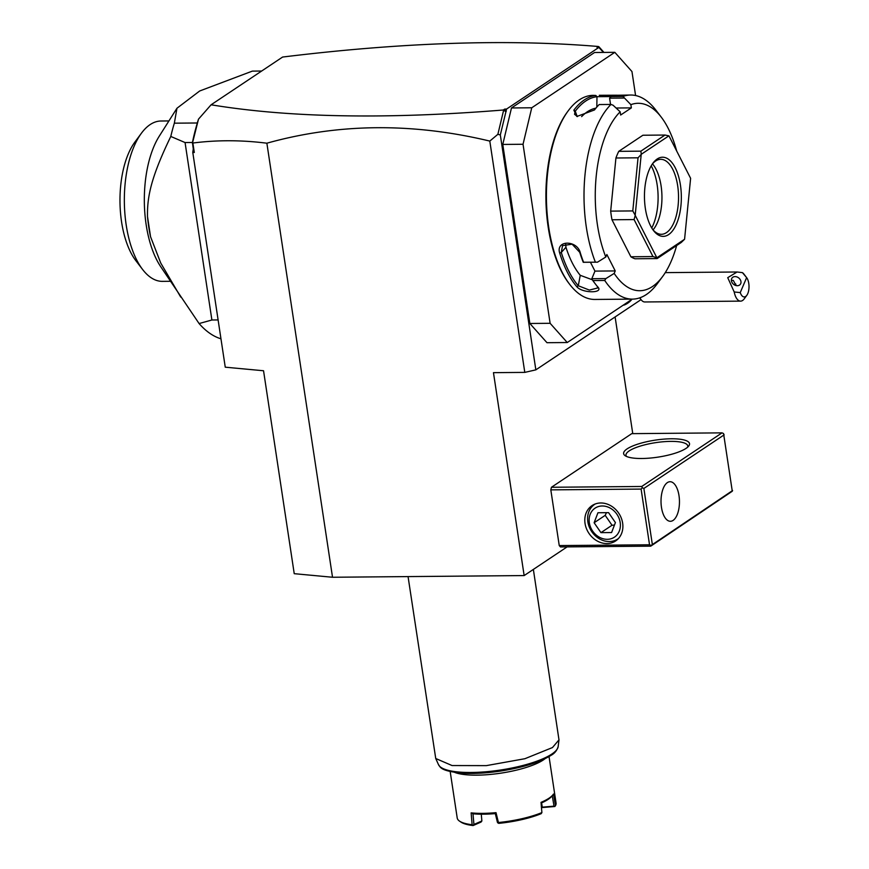 <?xml version="1.0" encoding="UTF-8"?>
<svg xmlns="http://www.w3.org/2000/svg" width="869" height="869" viewBox="0 0 869 869"><rect width="100%" height="100%" fill="white"/><g stroke="black" fill="none" stroke-linecap="round" stroke-linejoin="round"><path stroke-width="1.3" d="M567.12 546.883L524.148 575.571L332.523 577.255L294.233 573.681L263.546 370.759L225.256 367.185L192.766 152.336L193.276 148.968L192.429 142.483L185.064 142.549L170.791 136.455A139.54 65.034 -90.5 0 1 174.343 123.181L197.274 122.985L197.078 123.767L197.285 122.974M603.455 52.422L598.86 47.426L506.573 109.049L500.316 134.934L535.847 369.857L524.789 372.388L489.801 141.082C412.579 122.562 338.269 123.268 266.87 143.2L332.523 577.255M524.789 372.388L493.462 372.66L524.148 575.571M500.316 134.934L497.872 134.315L489.801 141.082M641.05 299.62L535.847 369.857M567.251 342.527L546.981 342.701L529.851 323.485L502.771 144.439L511.483 107.962L594.559 52.498L614.817 52.325L531.752 107.778L523.04 144.265L550.12 323.301L567.251 342.527L632.274 299.121M623.225 305.16A17.586 8.201 89.5 0 0 624.735 304.813A18.749 18.749 0 0 0 631.828 299.414M505.867 111.71L503.314 110.005L504.726 109.07L506.225 111.471M504.726 109.07L506.573 109.049M598.86 47.426L597.025 47.447L598.437 46.502C507.387 38.899 402.119 42.407 282.599 57.05L211.091 104.791L198.501 119.14L192.418 143.309M503.314 110.005C386.77 119.433 289.355 117.695 211.091 104.791M598.437 46.502L600.175 48.74M603.966 52.412L598.937 46.774M193.276 148.968L194.308 152.477L192.831 142.896M192.766 152.336L194.308 152.477M266.87 143.2C241.56 140.007 216.892 139.942 192.875 143.027M503.575 110.439L497.872 134.315M197.263 123.007L198.501 119.14M192.429 142.483A139.54 65.034 -90.5 0 1 196.915 124.441L192.505 142.95M196.915 124.441L197.078 123.767M185.064 142.549L211.895 319.998L218.108 319.944M261.656 71.03L252.336 71.117L199.685 90.984L176.961 108.245L159.266 136.172A80.187 37.367 89.5 0 0 160.407 266.229L199.088 323.55L211.895 319.998M180.709 297.057L160.743 263.046L150.543 236.726L147.502 216.577C147.078 196.068 151.488 176.483 170.791 136.455M199.088 323.55A139.54 65.034 89.5 0 0 220.965 338.801M176.961 108.245L174.343 123.181M147.502 216.577A87.476 40.767 89.5 0 0 150.543 236.726M170.335 281.295L162.416 281.36A80.187 37.367 -90.5 0 1 142.625 269.509A80.187 37.367 -90.5 0 1 141.43 133.207A80.187 37.367 -90.5 0 1 149.305 125.169A80.187 37.367 -90.5 0 1 161.015 121.008L168.923 120.932M142.625 269.509L135.89 260.722A69.77 32.522 -90.5 0 1 134.847 142.114L141.43 133.207M615.111 316.935L632.762 433.642M631.741 433.653L551.446 487.27L550.816 489.866L559.245 545.569L560.472 546.949L650.751 546.156L732.285 491.235L723.562 433.544L722.03 432.86L631.741 433.653M550.816 489.866L641.105 489.084L649.534 544.787L559.245 545.569M649.534 544.787L651.066 545.46L732.6 490.54M650.751 546.156L651.066 545.46M585.043 523.431A21.247 17.977 -123.7 0 0 615.643 540.942A21.247 17.977 -123.7 0 0 622.639 523.105A21.247 17.977 -123.7 0 0 592.05 505.606A21.247 17.977 -123.7 0 0 585.043 523.431M641.105 489.084L642.343 487.77L641.724 486.477L551.446 487.27M722.03 432.86L641.724 486.477M627.092 448.893A33.326 8.614 171.4 0 1 667.826 438.878A33.326 8.614 171.4 0 1 688.672 446.112A33.326 8.614 171.4 0 1 686.054 448.382A33.326 8.614 171.4 0 1 654.031 457.67A33.326 8.614 171.4 0 1 625.169 455.714A33.326 8.614 171.4 0 1 627.092 448.893M724.17 434.837L643.875 488.443L642.343 487.77M643.875 488.443L652.293 544.146M679.004 495.656A19.781 9.222 89.5 0 0 670.064 481.719A19.781 9.222 89.5 0 0 661.472 507.366A19.781 9.222 89.5 0 0 670.412 521.291A19.781 9.222 89.5 0 0 679.004 495.656M618.402 538.574A20.823 17.619 56.3 0 1 617.826 538.976A20.823 17.619 56.3 0 1 609.278 541.55A20.823 17.619 -123.7 0 1 589.182 526.788A20.823 17.619 -123.7 0 1 594.7 504.335L595.222 503.987M595.287 503.955A20.823 17.619 -123.7 0 0 594.7 504.335M602.25 505.986A17.445 14.762 -123.7 0 0 589.334 522.79A17.445 14.762 -123.7 0 0 607.29 539.312A17.445 14.762 56.3 0 0 620.194 522.519A17.445 14.762 56.3 0 0 602.25 505.986M615.404 522.562L611.591 532.556L600.946 532.643L594.124 522.747L597.937 512.753L608.582 512.656L615.404 522.562M600.946 532.643L612.026 525.256L605.204 515.35L606.443 512.677M614.448 525.061L612.026 525.256M594.124 522.747L605.204 515.35M626.527 456.453A31.241 8.071 171.4 0 1 625.984 455.302A31.241 8.071 171.4 0 1 629.243 450.87A31.241 8.071 171.4 0 1 663.405 441.734A31.241 8.071 171.4 0 1 687.77 445.96A31.241 8.071 171.4 0 1 687.596 447.22M635.587 95.525L631.959 71.54L614.817 52.325M529.851 323.485L550.12 323.301M502.771 144.439L523.04 144.265M511.483 107.962L531.752 107.778M590.431 262.242L594.961 271.106L615.23 270.932L614.177 273.409L605.878 278.591L604.737 280.47L592.94 280.568A102.053 47.567 89.5 0 0 595.493 284.13A102.053 47.567 89.5 0 0 597.546 286.672C604.585 293.309 582.806 293.559 576.907 286.846A102.053 47.567 -90.5 0 1 559.701 253.14C555.432 239.92 577.288 239.833 580.34 252.966A102.053 47.567 89.5 0 0 583.588 262.242L597.503 262.177L605.802 257.007A93.722 43.678 89.5 0 1 620.162 111.808L613.036 105.192L610.983 104.443L599.186 104.541A102.053 47.567 89.5 0 0 594.483 109.961L576.853 116.468L573.855 110.135A102.053 47.567 -90.5 0 1 584.402 99.87A102.053 47.567 -90.5 0 1 595.841 95.46L593.092 95.351A102.053 47.567 89.5 0 0 579.243 99.924A102.053 47.567 89.5 0 0 568.174 110.874L567.381 111.949A100.804 46.98 89.5 0 0 568.88 283.305L569.695 284.359A102.053 47.567 89.5 0 0 594.885 299.447L632.469 299.121A102.053 47.567 89.5 0 0 646.319 294.548A102.053 47.567 89.5 0 0 657.388 283.587L662.656 276.461A93.722 43.678 89.5 0 0 676.647 245.536M568.174 110.874A102.053 47.567 89.5 0 0 569.695 284.359M604.737 280.47A102.053 47.567 89.5 0 0 632.469 299.121M610.983 104.443A102.053 47.567 89.5 0 0 595.374 262.134M620.162 111.808L620.651 115.034L631.361 107.886L616.088 108.017M573.855 110.135L575.267 111.199L577.179 116.511M577.429 116.587L574.55 114.284L575.267 111.199A100.804 46.98 89.5 0 1 596.981 96.698L622.943 96.448L630.872 104.66L631.361 107.886M595.841 95.46L596.981 96.698L596.818 107.083M676.69 151.032A93.722 43.678 89.5 0 0 661.255 117.141L655.867 110.113A102.053 47.567 89.5 0 0 630.677 95.025A102.053 47.567 89.5 0 0 622.943 96.448M599.295 95.297L617.023 95.21M630.677 95.025L616.479 95.275A102.053 47.567 89.5 0 0 611.146 96.557L609.593 98.164L623.736 98.045M610.549 104.443L609.593 98.164M661.255 117.141A93.722 43.678 89.5 0 0 630.872 104.66M614.177 273.409A93.722 43.678 89.5 0 0 662.656 276.461M615.23 270.932L606.855 254.519L605.802 257.007M665.002 135.043L668.891 135.846L641.268 154.291L640.866 151.152L665.002 135.043L642.897 135.238L618.75 151.347A62.481 29.122 89.5 0 0 615.925 157.995L638.042 157.81L641.213 154.41L635.196 215.208A62.481 29.122 89.5 0 0 635.217 215.36L656.834 257.702A62.481 29.122 89.5 0 0 656.91 257.745L684.533 239.301L681.253 242.462L657.105 258.582L656.91 257.745M657.105 258.582L635 258.777A62.481 29.122 89.5 0 1 630.872 256.768L611.982 219.77A62.481 29.122 89.5 0 1 610.679 211.113L615.925 157.995M594.961 271.106L591.746 278.927A100.804 46.98 89.5 0 0 594.678 283.077L595.493 284.13M605.878 278.591L591.735 278.71M591.746 278.927L592.94 280.568M576.907 286.846L578.287 285.749A100.804 46.98 -90.5 0 1 561.287 252.455L562.547 245.645L572.095 244.189L579.721 252.292A100.804 46.98 89.5 0 0 583.262 262.297L583.588 262.242M597.22 286.292L597.655 287.997L589.367 290.072L578.287 285.749L580.253 275.31L592.321 279.785M559.701 253.14L561.287 252.455L565.947 247.274A89.561 41.734 89.5 0 0 580.253 275.31M580.34 252.966L579.721 252.292M583.262 262.297L597.503 262.177M565.643 243.7L565.947 247.274M618.75 151.347L640.866 151.152M668.891 135.846A62.481 29.122 -90.5 0 1 668.967 135.879L690.573 178.232A62.481 29.122 -90.5 0 1 690.605 178.384L684.587 239.181A62.481 29.122 -90.5 0 1 684.533 239.301M656.834 257.702L652.977 256.572L630.872 256.768M611.982 219.77L634.098 219.575L652.977 256.572M634.098 219.575L635.217 215.36M635.196 215.208L632.784 210.928L610.679 211.113M638.042 157.81L632.784 210.928M668.619 234.597A39.572 18.445 -90.5 0 1 653.477 230.513A39.572 18.445 -90.5 0 1 652.891 163.242A39.572 18.445 -90.5 0 1 657.181 158.994A39.572 18.445 -90.5 0 1 680.438 185.086A39.572 18.445 -90.5 0 1 668.619 234.597M652.228 164.176A37.486 17.467 -90.5 0 1 655.639 161.004A37.486 17.467 -90.5 0 1 660.733 159.32A37.486 17.467 -90.5 0 1 678.287 191.126A37.486 17.467 -90.5 0 1 666.469 232.62A37.486 17.467 -90.5 0 1 661.385 234.293A37.486 17.467 -90.5 0 1 652.804 229.59M652.478 163.883A37.486 17.467 -90.5 0 1 661.95 196.807A37.486 17.467 -90.5 0 1 653.053 229.883M651.75 227.971A41.093 19.151 89.5 0 0 651.207 165.827M595.917 108.147A89.561 41.734 89.5 0 0 581.622 116.62M639.964 297.774A14.577 6.8 89.5 0 0 640.116 298.089A14.577 6.8 -90.5 0 0 641.192 299.816A14.577 6.8 -90.5 0 0 644.787 301.967L740.605 301.13A14.577 6.8 -90.5 0 1 735.934 297.252A14.577 6.8 -90.5 0 1 734.207 291.973L740.258 292.592A10.417 4.856 89.5 0 0 746.797 295.351A10.417 4.856 89.5 0 0 746.645 277.645A10.417 4.856 89.5 0 0 746.623 277.613L740.258 292.592M746.797 295.351L744.168 298.914A14.577 6.8 -90.5 0 1 740.605 301.13M746.623 277.613L742.419 272.638A14.577 6.8 -90.5 0 1 743.951 274.126L746.645 277.645M742.419 272.638L737.075 271.997L727.733 277.667L734.207 291.973M731.655 278.677A5.203 4.095 38.1 0 0 734.099 284.695A5.203 4.095 38.1 0 0 740.29 284.359A5.203 4.095 38.1 0 0 740.725 283.62A5.203 4.095 38.1 0 0 738.27 277.602A5.203 4.095 38.1 0 0 732.089 277.939A5.203 4.095 38.1 0 0 731.655 278.677M731.383 280.448L733.284 280.383L736.065 285.553M735.728 283.978A6.246 2.911 -90.5 0 1 735.967 285.521M533.36 569.423L558.984 739.867L552.467 747.557L524.898 758.713L486.314 765.632L452.054 765.546L435.738 758.507L408.061 576.592M454.693 772.4A49.989 12.916 -8.6 0 0 498.904 773.443A49.989 12.916 -8.6 0 0 543.277 759.984A49.989 12.916 -8.6 0 0 544.982 758.746M450.185 771.542L457.213 817.979A49.989 12.916 -8.6 0 0 459.527 821.129L460.885 822.052A48.74 12.59 171.4 0 0 473.094 825.55L481.046 822.063L481.871 820.977L473.92 824.453L472.986 813.797L471.128 812.873A49.989 12.916 -8.6 0 0 496.014 812.656L498.437 822.519A49.989 12.916 -8.6 0 0 541.898 812.58L541.029 802.359A49.989 12.916 -8.6 0 0 549.056 798.187A49.989 12.916 -8.6 0 0 552.966 794.787A49.989 12.916 -8.6 0 0 553.499 794.038L555.487 805.661A49.989 12.916 -8.6 0 0 556.062 803.032L549.034 756.595M459.527 821.129A49.989 12.916 -8.6 0 0 472.128 824.724L471.128 812.873M473.094 825.55L472.128 824.724M473.92 824.453L473.084 825.202M481.871 820.977L481.274 814.188M472.986 813.797A48.74 12.59 -8.6 0 0 495.308 813.601L496.014 812.656M498.437 822.519L498.046 823.052L497.437 822.378L495.308 813.601M541.898 812.58L541.191 813.666A48.74 12.59 -8.6 0 1 498.817 823.356L498.046 823.052M552.966 794.787L551.945 796.069A48.74 12.59 171.4 0 1 541.094 803.119M541.572 802.913L542.299 807.16L541.322 806.921M555.487 805.661L554.856 806.508L554.02 806.139L552.239 795.667M554.02 806.139L542.299 807.16M554.856 806.508L541.898 807.583M438.508 764.687C440.409 766.577 438.932 771.237 464.252 773.301C475.169 773.779 487.259 773.041 500.522 771.075C523.138 767.49 540.007 762.222 551.131 755.291C554.585 753.434 556.92 750.534 558.159 746.59A60.667 15.675 171.4 0 1 551.837 754.053A60.667 15.675 171.4 0 1 487.607 771.607A60.667 15.675 171.4 0 1 438.508 764.687L435.738 758.507M639.703 297.861L641.192 299.816M665.263 272.627L737.075 271.997M558.159 746.59L558.984 739.867"/></g></svg>
